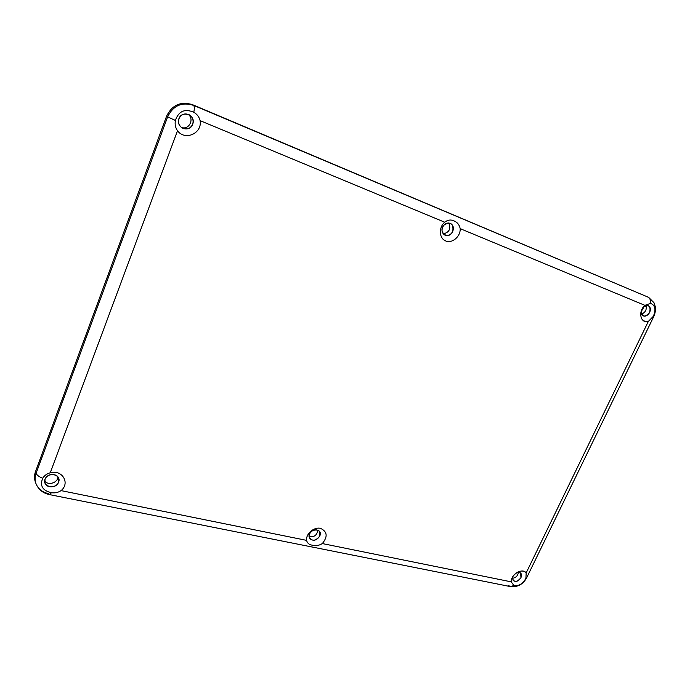 <?xml version="1.0" encoding="UTF-8"?>
<svg xmlns="http://www.w3.org/2000/svg" width="690" height="690" viewBox="0 0 690 690"><rect width="100%" height="100%" fill="white"/><g stroke="black" fill="none" stroke-linecap="round" stroke-linejoin="round"><path stroke-width="1.03" d="M49.344 494.575L48.55 493.643C42.306 492.237 38.114 488.891 35.966 483.595C34.776 480.266 34.819 476.842 36.078 473.331L167.636 116.852L166.557 116.23C172.095 104.923 180.763 101.076 192.562 104.69L648.1 297.149L192.562 104.69C180.763 101.076 172.095 104.923 166.557 116.23L167.636 116.852L36.078 473.331C36.829 475.082 39.028 476.738 42.685 478.299C39.028 476.738 36.829 475.082 36.078 473.331C34.819 476.842 34.776 480.266 35.966 483.595C38.39 489.477 42.858 493.134 49.344 494.575L51.509 492.729L49.344 494.575L510.471 586.595L513.886 585.517L511.238 581.851L322.334 543.565C319.116 545.548 315.83 546.101 312.449 545.221C309.206 544.772 307.257 543.159 306.602 540.374L61.056 490.607C58.262 492.505 55.079 493.212 51.509 492.729C42.608 490.685 39.666 485.872 42.685 478.299C44.341 475.582 46.868 473.737 50.258 472.762L177.511 130.772C175.398 127.676 174.699 124.243 175.398 120.457L167.636 116.852C173.147 105.587 181.78 101.749 193.528 105.354L648.1 297.149C649.989 298.27 650.825 300.331 650.584 303.35C650.825 300.331 649.989 298.27 648.1 297.149L193.528 105.354C194.485 106.174 194.571 108.477 193.795 112.254C194.571 108.477 194.485 106.174 193.528 105.354C181.78 101.749 173.147 105.587 167.636 116.852L175.398 120.457C178.624 111.15 184.756 108.425 193.795 112.254C197.124 114.23 199.229 117.024 200.109 120.647L444.696 222.206C447.689 219.894 450.734 219.437 453.822 220.817C457.263 222.171 459.385 224.785 460.204 228.649C459.385 224.785 457.263 222.171 453.822 220.817C450.734 219.437 447.689 219.894 444.696 222.206C438.469 227.493 439.125 238.481 445.723 240.957C452.192 243.725 460.584 236.575 460.204 228.649C460.584 236.575 452.192 243.725 445.723 240.957C439.125 238.481 438.469 227.493 444.696 222.206L200.109 120.647C199.229 117.024 197.124 114.23 193.795 112.254C184.756 108.425 178.624 111.15 175.398 120.457C174.699 124.243 175.398 127.676 177.511 130.772C185.101 141.148 202.42 133.299 200.109 120.647C202.42 133.299 185.101 141.148 177.511 130.772L50.258 472.762C46.868 473.737 44.341 475.582 42.685 478.299C39.666 485.872 42.608 490.685 51.509 492.729C55.079 493.212 58.262 492.505 61.056 490.607C70.415 483.19 62.229 469.347 50.258 472.762C62.229 469.347 70.415 483.19 61.056 490.607L306.602 540.374C307.257 543.159 309.206 544.772 312.449 545.221C315.83 546.101 319.116 545.548 322.334 543.565C327.948 536.596 327.327 531.524 320.453 528.333C313.881 526.798 305.739 533.87 306.602 540.374C305.739 533.87 313.881 526.798 320.453 528.333C327.327 531.524 327.948 536.596 322.334 543.565L511.238 581.851L513.886 585.517C518.794 586.302 522.804 583.887 525.927 578.28L526.168 572.907C524.348 570.897 521.812 570.501 518.544 571.717C515.465 573.097 513.257 575.348 511.911 578.462L511.238 581.851C510.764 574.46 522.408 567.516 526.168 572.907L648.333 321.445L653.301 316.374C656.181 309.62 655.276 305.273 650.584 303.35L644.926 305.36L640.984 311.923C640.096 318.763 642.537 321.937 648.333 321.445C640.467 323.817 637.741 311.363 644.926 305.36L460.204 228.649L644.926 305.36L650.584 303.35C655.276 305.273 656.181 309.62 653.301 316.374L648.333 321.445L526.168 572.907L525.927 578.28L526.668 577.78L525.927 578.28C522.804 583.887 518.794 586.302 513.886 585.517L510.471 586.595L508.677 585.629M444.55 224.535C450.975 221.766 453.709 224.043 452.769 231.357C448.56 241.052 436.779 231.409 444.55 224.535M448.716 222.982C451.148 228.735 449.337 232.357 443.291 233.841C449.337 232.357 451.148 228.735 448.716 222.982M442.635 227.183C441.419 230.693 442.126 233.306 444.765 235.031C448.086 236.222 450.76 234.997 452.769 231.357C454.003 227.804 453.27 225.173 450.561 223.457C447.258 222.327 444.61 223.577 442.635 227.183M649.661 312.415C645.003 317.633 642.192 317.193 641.226 311.095C640.907 313.381 641.536 314.959 643.097 315.839C645.65 316.658 647.841 315.52 649.661 312.415C650.912 309.31 650.48 307.085 648.376 305.739C646.694 305.075 644.995 305.549 643.278 307.154L643.563 306.886C648.893 304.325 650.92 306.17 649.661 312.415M646.013 305.541C646.918 309.569 645.417 312.441 641.519 314.157C645.417 312.441 646.918 309.569 646.013 305.541M45.756 477.903C49.792 471.391 61.565 475.298 58.607 482.094C55.614 490.84 40.098 485.872 45.756 477.903M57.882 476.902C58.02 482.802 47.929 485.915 44.678 480.947C47.929 485.915 58.02 482.802 57.882 476.902M45.031 479.291L44.885 482.75C46.239 488.503 56.752 487.968 58.607 482.094L58.728 478.498C57.279 472.874 46.877 473.443 45.031 479.291M512.36 578.332L512.472 577.263L513.222 580.575C515.982 582.231 518.561 581.247 520.967 577.651C517.026 582.351 514.154 582.584 512.36 578.332C515.904 577.806 517.923 575.745 518.432 572.165C517.923 575.745 515.904 577.806 512.36 578.341M517.353 572.295C520.976 572.079 522.183 573.864 520.967 577.651L520.648 573.019L517.353 572.295M192.665 124.278C190.043 132.402 177.149 128.927 178.572 120.388C179.711 109.469 196.719 114.264 192.665 124.278C193.812 120.25 192.665 117.084 189.215 114.773C184.67 112.927 181.263 114.221 178.995 118.654C177.882 122.535 178.943 125.649 182.177 127.969C186.8 130.039 190.293 128.806 192.665 124.278M188.129 114.29C194.873 119.111 188.672 130.712 181.211 127.271C188.672 130.712 194.873 119.111 188.129 114.29M309.034 536.63C308.163 528.29 323.498 527.539 319.763 536.07C315.339 541.391 311.759 541.581 309.034 536.63M317.814 530.075C317.064 535.242 314.14 537.424 309.034 536.613C314.14 537.424 317.064 535.242 317.814 530.075M309.482 533.939L309.758 538.58C313.32 541.4 316.65 540.563 319.763 536.07L319.453 531.369C315.891 528.6 312.57 529.463 309.482 533.939M35.69 482.776C34.181 479.214 34.112 475.514 35.483 471.658L166.557 116.23L35.483 471.658L36.078 473.331L35.483 471.658C34.215 475.194 34.181 478.627 35.371 481.974L35.966 483.595M510.471 586.595C517.655 587.293 523.055 584.361 526.668 577.78L653.784 316.494C655.233 313.122 655.75 309.879 655.319 306.765L653.973 302.703L648.738 297.45L646.866 296.467"/></g></svg>
